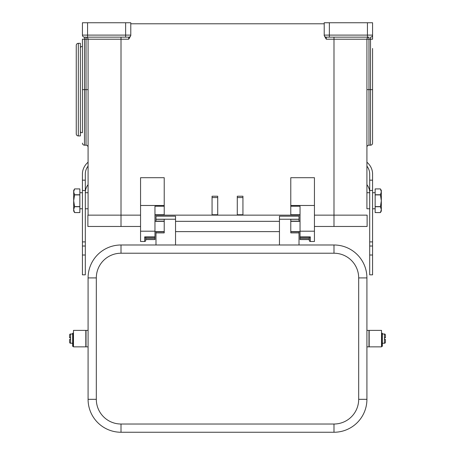 <?xml version="1.0" encoding="UTF-8"?>
<svg xmlns="http://www.w3.org/2000/svg" width="455" height="455" viewBox="0 0 455 455"><rect width="100%" height="100%" fill="white"/><g stroke="black" fill="none" stroke-linecap="round" stroke-linejoin="round"><path stroke-width="0.68" d="M366.918 162.202A19.343 16.75 180 0 1 372.577 174.043L372.577 274.831L369.693 274.831L369.693 174.043A16.46 14.259 0 0 0 366.918 166.115M366.918 184.639A16.46 14.259 180 0 1 369.693 192.562M369.693 241.906L372.577 241.906M369.693 180.169L372.577 180.169M85.307 246.018L85.307 241.906L82.423 241.906L82.423 246.018L85.307 246.018L85.307 274.831L82.423 274.831L82.423 174.043A19.343 16.75 180 0 1 88.082 162.202M85.307 192.562A16.46 14.259 180 0 1 88.082 184.639M88.082 166.115A16.46 14.259 0 0 0 85.307 174.043L85.307 180.169L82.423 180.169M85.307 241.906L85.307 180.169M80.37 48.059A1.541 1.541 0 0 1 82.423 46.603L82.423 132.65A1.541 1.541 0 0 1 80.37 131.194M375.147 208.777L372.577 208.777M369.693 208.777L366.918 208.777L366.918 192.721L369.693 192.721M372.577 192.721L375.147 192.721M375.147 188.916L380.431 188.916L381.318 190.457L381.318 191.839L380.431 188.916L375.147 188.916L375.147 194.757L380.431 194.757L381.318 191.839L381.318 211.04L380.431 212.582L375.147 212.582L375.147 206.735L380.431 206.735L381.318 200.746L380.431 194.757M380.431 206.735L381.318 209.658L380.431 212.582L375.147 212.582M79.853 208.777L82.423 208.777M85.307 208.777L88.082 208.777M88.082 192.721L85.307 192.721M82.423 192.721L79.853 192.721M73.682 191.839L74.569 194.757L73.682 200.746L73.682 191.839L74.569 188.916L79.853 188.916L74.569 188.916L73.682 190.457L73.682 191.839L73.682 190.457M73.682 209.658L73.682 200.746L74.569 206.593L73.682 209.658L74.569 212.582L79.853 212.582L74.569 212.582L73.682 211.04L73.682 209.658L73.682 211.04M300.038 214.743L290.779 214.743L290.779 206.229L300.038 206.229L300.038 237.351L309.497 237.351L310.327 236.89L310.327 241.491A1.029 1.029 0 0 1 309.298 240.462L309.298 237.351L309.298 238.534L300.038 238.534L300.038 239.455M309.298 239.114L309.298 238.534M145.702 240.462L145.702 237.351L145.702 240.462A1.029 1.029 0 0 1 144.673 241.491L140.561 241.491L140.561 177.7L164.221 177.7L164.221 214.743L154.962 214.743M154.962 236.89L144.673 236.89L145.503 237.351L154.962 237.351L154.962 206.229L164.221 206.229M154.962 239.455L154.962 238.534L145.702 238.534M78.311 43.327L80.37 43.327L80.37 135.926L78.311 135.926A2.059 2.059 0 0 1 76.252 133.872L76.252 45.386A2.059 2.059 0 0 1 78.311 43.327L78.311 135.926M329.363 22.75L329.363 35.098L324.216 35.098A2.059 2.059 0 0 0 326.275 37.156L326.275 39.21L324.216 35.649L324.216 22.75L372.577 22.75L372.577 39.21L372.577 35.098L329.363 35.098L329.363 37.156L326.275 37.156L368.971 37.156A2.059 2.059 0 0 0 366.918 39.21L366.918 147.244A2.059 2.059 0 0 1 368.971 145.19L368.971 39.21L370.518 39.21L370.518 145.19L368.971 145.19M86.029 145.19L84.482 145.19L84.482 37.156L86.029 37.156A2.059 2.059 0 0 1 88.082 39.21L86.029 39.21L86.029 145.19A2.059 2.059 0 0 1 88.082 147.244M87.57 22.75L87.57 35.098L82.423 35.098A2.059 2.059 0 0 0 83.026 36.554A2.059 2.059 0 0 1 82.423 35.098A2.059 2.059 0 0 0 84.482 37.156A2.059 2.059 0 0 1 82.423 35.098L82.423 22.75L130.784 22.75L130.784 35.098A2.059 2.059 0 0 1 128.725 37.156L125.637 37.156L125.637 35.098L87.57 35.098L87.57 37.156L127.184 37.156M87.479 37.759A2.059 2.059 0 0 0 86.029 37.156L86.029 39.21L82.423 39.21L82.423 132.65M84.482 145.19A2.059 2.059 0 0 1 82.423 143.132M372.577 48.475L372.577 143.132A2.059 2.059 0 0 1 370.518 145.19M324.216 35.649L324.216 35.098A2.059 2.059 0 0 0 324.819 36.554A2.059 2.059 0 0 1 324.216 35.098A2.059 2.059 0 0 0 326.275 37.156M371.974 36.554A2.059 2.059 0 0 1 370.518 37.156A2.059 2.059 0 0 0 372.577 35.098A2.059 2.059 0 0 1 371.974 36.554A2.059 2.059 0 0 0 372.577 35.098A2.059 2.059 0 0 1 370.518 37.156L370.518 39.21L372.577 39.21M130.784 35.649L128.725 39.21L128.725 37.156M121.007 37.156L121.007 39.21L88.082 39.21L88.082 215.152M368.971 37.156A2.059 2.059 0 0 0 366.918 39.21L368.971 39.21L368.971 37.156L367.43 37.156L367.43 22.75M333.993 37.156L333.993 39.21L366.918 39.21L366.918 208.777M366.918 130.784L366.918 192.721M130.784 23.779L324.216 23.779M242.936 197.561L242.936 214.743L237.277 214.743L237.277 196.224L242.936 196.224L242.936 197.561L237.277 197.561M217.723 197.561L217.723 214.743L212.064 214.743L212.064 196.224L217.723 196.224L217.723 197.561L212.064 197.561M314.439 205.484L290.779 205.484L290.779 177.7L314.439 177.7L314.439 241.491L310.327 241.491M76.252 104.03L76.252 75.223M154.962 237.305L154.962 238.534M164.221 205.484L140.561 205.484M300.038 238.534L300.038 237.305M290.779 205.484L290.779 206.229M74.569 206.735L79.853 206.735L79.853 212.582M74.569 194.905L79.853 194.905L79.853 206.593L74.569 206.593M79.853 188.916L79.853 194.757L74.569 194.757M380.431 206.593L375.147 206.593L375.147 194.905L380.431 194.905M314.439 226.471L367.122 226.471L367.122 215.152L314.439 215.152M300.038 215.152L154.962 215.152M140.561 215.152L87.878 215.152L87.878 226.471L121.007 226.471L121.007 39.21L128.725 39.21M140.561 226.471L121.007 226.471M299.009 221.329L299.009 216.182L279.461 216.182L279.461 244.989L299.009 244.989L299.009 231.618M155.991 221.329L155.991 216.182L175.539 216.182L175.539 244.989L155.991 244.989L155.991 231.618M381.523 346.852L369.181 346.852L369.181 330.387L381.523 330.387L381.523 346.852M366.918 330.387L368.971 330.387L368.971 346.852L366.918 346.852M381.523 333.993L381.523 343.252M385.436 339.441L384.407 339.441L385.436 339.441L385.436 342.223A1.029 1.029 0 0 1 384.407 343.252L382.348 343.252M384.407 343.252L384.407 337.798L385.436 337.798L385.436 335.022A1.029 1.029 0 0 0 384.407 333.993L384.407 337.798L385.436 337.798M382.348 333.993L384.407 333.993M73.477 346.852L85.819 346.852L85.819 330.387L73.477 330.387L73.477 346.852M86.029 346.852L88.082 346.852L88.082 330.387L86.029 330.387L86.029 346.852M73.477 333.993L73.477 343.252M69.564 339.441L70.593 339.441L69.564 339.441L69.564 342.223A1.029 1.029 0 0 0 70.593 343.252L72.652 343.252M72.652 333.993L70.593 333.993A1.029 1.029 0 0 0 69.564 335.022L69.564 337.798L70.593 337.798L69.564 337.798M73.164 346.335L73.164 333.219L72.652 333.219L72.652 346.335L73.164 346.335M70.593 333.993L70.593 343.252M381.836 333.68L381.836 333.219L382.348 333.219L382.348 346.335L381.836 346.335L381.836 333.68L382.348 333.68M155.991 232.892L164.221 232.892L164.221 219.31L155.991 219.31M333.993 244.989L121.007 244.989A32.925 32.925 0 0 0 88.082 277.914L88.082 399.325A32.925 32.925 0 0 0 121.007 432.25L333.993 432.25A32.925 32.925 0 0 0 366.918 399.325L366.918 277.914A32.925 32.925 0 0 0 333.993 244.989L333.993 253.225A24.695 24.695 0 0 1 358.682 277.914L358.682 399.325L366.918 399.325M164.221 231.822L155.991 231.822M164.221 221.119L155.991 221.119M299.009 232.892L290.779 232.892L290.779 219.31L299.009 219.31M290.779 231.822L299.009 231.822M290.779 221.119L299.009 221.119M369.693 255.016L372.577 255.016M369.693 190.457L372.577 190.457M85.307 255.016L82.423 255.016M85.307 190.457L82.423 190.457M144.673 236.89L144.673 241.491M372.577 89.629L366.918 89.629M82.423 89.629L88.082 89.629M130.181 36.554A2.059 2.059 0 0 0 130.784 35.098L125.637 35.098L125.637 22.75M324.216 35.098A2.059 2.059 0 0 0 324.819 36.554M326.275 39.21L333.993 39.21L333.993 226.471M154.962 231.203L140.561 231.203M310.327 236.89L300.038 236.89M300.038 231.203L314.439 231.203M358.682 399.325A24.695 24.695 0 0 1 333.993 424.02L121.007 424.02A24.695 24.695 0 0 1 96.318 399.325L88.082 399.325M96.318 399.325L96.318 277.914A24.695 24.695 0 0 1 121.007 253.225L333.993 253.225M88.082 277.914L96.318 277.914M333.993 424.02L333.993 432.25M121.007 424.02L121.007 432.25M121.007 244.989L121.007 253.225M366.918 277.914L358.682 277.914M73.164 333.68L72.652 333.68M155.991 219.23L175.539 219.23M279.461 219.23L299.009 219.23M369.693 246.018L372.577 246.018M154.962 239.563L145.702 239.563M309.298 239.563L300.038 239.563M154.962 221.329L164.221 221.329M175.539 221.329L279.461 221.329M290.779 221.329L300.038 221.329M154.962 231.618L164.221 231.618M175.539 231.618L279.461 231.618M290.779 231.618L300.038 231.618"/></g></svg>
